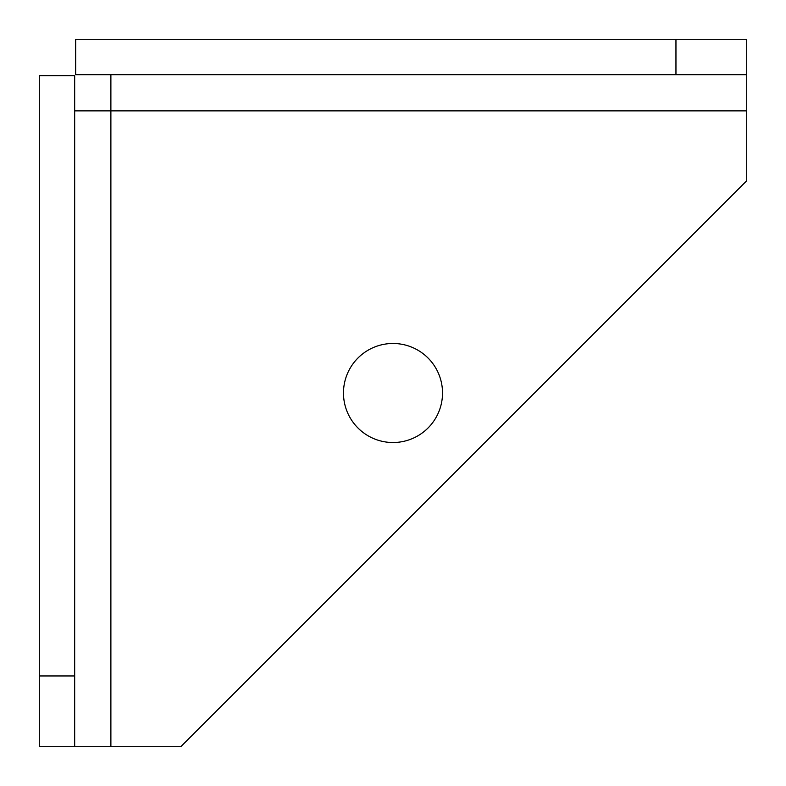 <?xml version="1.0" encoding="UTF-8"?>
<svg xmlns="http://www.w3.org/2000/svg" width="786" height="786" viewBox="0 0 786 786"><rect width="100%" height="100%" fill="white"/><g stroke="black" fill="none" stroke-linecap="round" stroke-linejoin="round"><path stroke-width="1.18" d="M675.96 39.3L675.96 74.67L75.672 74.67L75.672 39.3L746.7 39.3L746.7 180.78L180.78 746.7L74.67 746.7L74.67 75.672L39.3 75.672L39.3 675.96L74.67 675.96M39.3 675.96L39.3 746.7L74.67 746.7M675.96 74.67L746.7 74.67M746.7 110.885L74.67 110.885M393 343.482A49.518 49.518 0 0 1 442.518 393A49.518 49.518 0 0 1 393 442.518A49.518 49.518 0 0 1 343.482 393A49.518 49.518 0 0 1 393 343.482M110.885 746.7L110.885 74.67"/></g></svg>
